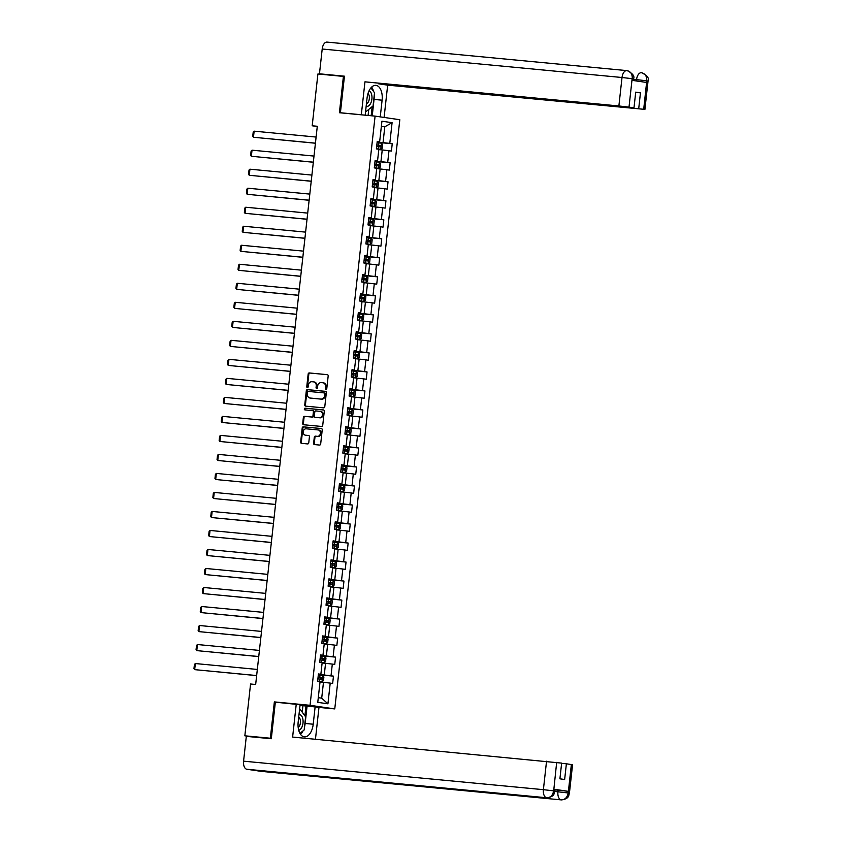 <?xml version="1.0" encoding="UTF-8"?>
<svg xmlns="http://www.w3.org/2000/svg" width="842" height="842" viewBox="0 0 842 842"><rect width="100%" height="100%" fill="white"/><g stroke="black" fill="none" stroke-linecap="round" stroke-linejoin="round"><path stroke-width="1.26" d="M325.98 389.425A0.842 0.705 -81.7 0 0 326.78 388.657L328.18 375.942A1.2 1 -81.7 0 0 327.317 374.658L309.298 372.943A1.2 1 -81.7 0 0 308.161 374.048L306.762 386.752A0.842 0.705 -81.7 0 0 308.161 386.888L308.34 385.247A3.852 3.221 -81.7 0 1 311.972 381.721L313.466 381.858A3.852 3.221 -81.7 0 1 313.603 381.879A3.852 3.221 -81.7 0 1 316.245 385.994L316.066 387.636A0.842 0.705 -81.7 0 0 317.466 387.773L317.655 386.131A3.852 3.221 -81.7 0 1 321.276 382.605L322.781 382.742A3.852 3.221 -81.7 0 1 322.907 382.763A3.852 3.221 -81.7 0 1 325.559 386.878L325.38 388.52A0.842 0.705 -81.7 0 0 325.98 389.425M313.613 443.292A1.2 1 -81.7 0 0 314.487 444.576L319.539 445.06A1.2 1 -81.7 0 0 320.676 443.955L322.233 429.841A1.2 1 -81.7 0 0 321.36 428.546L303.341 426.841A1.2 1 -81.7 0 0 302.215 427.936L300.657 442.061A1.2 1 -81.7 0 0 301.52 443.345L307.625 443.923A1.2 1 -81.7 0 0 308.761 442.829L309.424 436.788A1.2 1 -81.7 0 0 308.561 435.493L305.53 435.209A3.221 2.684 -81.7 0 1 305.414 435.188A3.221 2.684 -81.7 0 1 303.215 431.683A3.221 2.684 -81.7 0 1 306.235 428.81L318.097 429.936A3.221 2.684 -81.7 0 1 318.213 429.946A3.221 2.684 -81.7 0 1 320.413 433.451A3.221 2.684 -81.7 0 1 317.392 436.335L315.413 436.145A1.2 1 -81.7 0 0 314.287 437.251L313.613 443.292L314.287 443.387A1.2 1 -81.7 0 0 314.919 444.618M277.776 702.407L274.355 701.902L270.345 738.223L244.843 735.803L253.105 737.013M274.355 701.902L310.045 705.301L375.09 116.122L399.813 119.732L334.769 708.911L310.045 705.301M344.41 76.548L343.41 76.411L339.4 112.723L375.09 116.122M343.41 76.411L317.908 73.98L312.193 125.784L317.266 126.521M244.843 735.803L250.569 683.999L255.663 684.493L317.297 126.268L312.193 125.784M323.644 407.854A1.2 1 -81.7 0 0 324.78 406.749L326.338 392.635A1.2 1 -81.7 0 0 325.465 391.341L307.456 389.635A1.2 1 -81.7 0 0 306.32 390.73L304.762 404.855A1.2 1 -81.7 0 0 305.625 406.139L323.644 407.854M324.286 411.243L322.728 425.357A1.2 1 -81.7 0 1 321.591 426.452L303.573 424.747A1.2 1 -81.7 0 1 302.71 423.452L303.373 417.411A1.2 1 -81.7 0 1 304.509 416.306L311.814 417A1.2 1 -81.7 0 0 312.95 415.906L313.392 411.896A1.2 1 -81.7 0 0 312.519 410.601L304.909 409.886A0.842 0.705 -81.7 0 0 304.909 409.886A0.842 0.705 -81.7 0 1 305.099 408.202L323.412 409.949A1.2 1 -81.7 0 0 323.412 409.949A1.2 1 -81.7 0 1 324.286 411.243M333.464 676.147L331.022 675.789L332.316 664.085L334.748 664.443L335.558 657.128L333.116 656.771L334.411 645.077L336.853 645.435L337.653 638.12L335.221 637.762L336.505 626.059L338.947 626.416L339.758 619.102L337.316 618.744L338.61 607.05L341.052 607.408L341.852 600.093L339.421 599.736L340.705 588.032L343.147 588.39L343.957 581.075L341.515 580.717L342.81 569.024L345.241 569.381L346.051 562.067L343.61 561.709L344.904 550.005L347.346 550.363L348.156 543.048L345.715 542.69L347.009 530.997L349.441 531.344L350.251 524.04L347.809 523.682L349.104 511.978L351.546 512.336L352.356 505.021L349.914 504.663L351.209 492.97L353.64 493.317L354.45 486.013L352.009 485.655L353.303 473.951L355.745 474.309L356.545 466.994L354.114 466.636L355.398 454.943L357.839 455.29L358.65 447.986L356.208 447.628L357.503 435.924L359.944 436.282L360.744 428.967L358.313 428.61L359.597 416.916L362.039 417.264L362.849 409.959L360.408 409.601L361.702 397.898L364.133 398.255L364.944 390.941L362.502 390.583L363.797 378.889L366.238 379.237L367.049 371.932L364.607 371.575L365.902 359.871L368.333 360.229L369.143 352.914L366.702 352.556L367.996 340.852L370.438 341.21L371.238 333.895L368.807 333.548L370.101 321.844L372.532 322.202L373.343 314.887L370.901 314.529L372.196 302.825L374.637 303.183L375.437 295.868L373.006 295.521L374.29 283.817L376.732 284.175L377.542 276.86L375.1 276.502L376.395 264.798L378.837 265.156L379.637 257.841L377.205 257.494L378.49 245.79L380.931 246.148L381.742 238.833L379.3 238.475L380.595 226.772L383.026 227.13L383.836 219.815L381.394 219.467L382.689 207.763L385.131 208.121L385.941 200.806L383.499 200.449L384.794 188.745L387.225 189.103L388.036 181.788L385.594 181.43L386.888 169.737L389.33 170.095L390.13 162.78L387.699 162.422L388.983 150.718L391.425 151.076L392.235 143.761L389.793 143.403L392.088 122.69L381.931 121.206L379.637 141.93L377.205 141.572L376.395 148.887L378.837 149.234L377.542 160.938L375.1 160.58L374.29 167.895L376.732 168.253L375.437 179.956L373.006 179.599L372.196 186.913L374.637 187.261L373.343 198.965L370.901 198.607L370.101 205.922L372.532 206.279L371.248 217.983L368.807 217.625L367.996 224.94L370.438 225.298L369.143 236.991L366.702 236.634L365.902 243.948L368.333 244.306L367.049 256.01L364.607 255.652L363.797 262.967L366.238 263.325L364.944 275.018L362.513 274.66L361.702 281.975L364.144 282.333L362.849 294.037L360.408 293.679L359.597 300.994L362.039 301.352L360.744 313.045L358.313 312.687L357.503 320.002L359.944 320.36L358.65 332.064L356.208 331.706L355.408 339.021L357.839 339.379L356.545 351.072L354.114 350.725L353.303 358.029L355.745 358.387L354.45 370.091L352.009 369.733L351.209 377.048L353.64 377.405L352.356 389.099L349.914 388.751L349.104 396.056L351.546 396.414L350.251 408.117L347.809 407.76L347.009 415.074L349.441 415.432L348.156 427.126L345.715 426.778L344.904 434.083L347.346 434.44L346.051 446.144L343.62 445.786L342.81 453.101L345.252 453.459L343.957 465.152L341.515 464.805L340.705 472.109L343.147 472.467L341.852 484.171L339.421 483.813L338.61 491.128L341.052 491.486L339.758 503.179L337.316 502.832L336.516 510.136L338.947 510.494L337.653 522.198L335.221 521.84L334.411 529.155L336.853 529.513L335.558 541.217L333.116 540.859L332.316 548.174L334.748 548.521L333.464 560.225L331.022 559.867L330.211 567.182L332.653 567.54L331.359 579.243L328.917 578.886L328.117 586.2L330.548 586.548L329.264 598.252L326.822 597.894L326.012 605.209L328.454 605.566L327.159 617.27L324.728 616.912L323.917 624.227L326.359 624.575L325.065 636.278L322.623 635.921L321.812 643.235L324.254 643.593L322.96 655.297L320.528 654.939L319.718 662.254L322.16 662.601L320.865 674.305L318.423 673.947L317.623 681.262L320.055 681.62L317.771 702.344L327.927 703.817L330.211 683.104L332.653 683.462L333.464 676.147L318.339 674.705M322.118 662.98L325.559 663.307L324.265 675.01L318.371 674.453M318.402 674.21L320.865 674.305M324.265 675.01L331.022 675.789M325.559 663.307L332.316 664.085M324.212 643.972L327.664 644.298L326.37 656.002L320.465 655.434M320.497 655.192L322.96 655.297M326.37 656.002L333.116 656.771M327.664 644.298L334.411 645.077M326.317 624.953L329.759 625.28L328.464 636.984L322.57 636.426M322.591 636.184L325.065 636.278M328.464 636.984L335.221 637.762M329.759 625.28L336.505 626.059M328.412 605.945L331.853 606.272L330.569 617.975L324.665 617.407M324.696 617.165L327.159 617.27M330.569 617.975L337.316 618.744M331.853 606.272L338.61 607.05M330.517 586.927L333.958 587.253L332.664 598.957L326.77 598.399M326.791 598.157L329.264 598.252M332.664 598.957L339.421 599.736M333.958 587.253L340.705 588.032M332.611 567.918L336.053 568.245L334.769 579.949L328.864 579.38M328.896 579.138L331.359 579.243M334.769 579.949L341.515 580.717M336.053 568.245L342.81 569.024M334.706 548.9L338.158 549.226L336.863 560.93L330.969 560.372M330.99 560.13L333.464 560.225M336.863 560.93L343.61 561.709M338.158 549.226L344.904 550.005M336.811 529.892L340.252 530.218L338.958 541.911L333.064 541.353M333.095 541.111L335.558 541.217M338.958 541.911L345.715 542.69M340.252 530.218L347.009 530.997M338.905 510.873L342.357 511.199L341.063 522.903L335.169 522.345M335.19 522.103L337.653 522.198M341.063 522.903L347.809 523.682M342.357 511.199L349.104 511.978M341.01 491.865L344.452 492.191L343.157 503.884L337.263 503.327M337.295 503.084L339.758 503.179M343.157 503.884L349.914 504.663M344.452 492.191L351.209 492.97M343.104 472.846L346.557 473.172L345.262 484.876L339.358 484.318M339.389 484.076L341.852 484.171M345.262 484.876L352.009 485.655M346.557 473.172L353.303 473.951M345.209 453.838L348.651 454.164L347.357 465.858L341.463 465.3M341.484 465.058L343.957 465.152M347.357 465.858L354.114 466.636M348.651 454.164L355.398 454.943M347.304 434.819L350.746 435.146L349.462 446.849L343.557 446.292M343.589 446.05L346.051 446.144M349.462 446.849L356.208 447.628M350.746 435.146L357.503 435.924M349.398 415.811L352.851 416.137L351.556 427.831L345.662 427.273M345.683 427.031L348.156 427.126M351.556 427.831L358.313 428.61M352.851 416.137L359.597 416.916M351.503 396.793L354.945 397.119L353.661 408.823L347.757 408.265M347.788 408.023L350.251 408.117M353.661 408.823L360.408 409.601M354.945 397.119L361.702 397.898M353.598 377.774L357.05 378.111L355.756 389.804L349.862 389.246M349.883 389.004L352.356 389.099M355.756 389.804L362.502 390.583M357.05 378.111L363.797 378.889M355.703 358.766L359.145 359.092L357.85 370.796L351.956 370.238M351.988 369.996L354.45 370.091M357.85 370.796L364.607 371.575M359.145 359.092L365.902 359.871M357.797 339.747L361.25 340.084L359.955 351.777L354.061 351.219M354.082 350.977L356.545 351.072M359.955 351.777L366.702 352.556M361.25 340.084L367.996 340.852M359.902 320.739L363.344 321.065L362.049 332.769L356.155 332.201M356.187 331.958L358.65 332.064M362.049 332.769L368.807 333.548M363.344 321.065L370.101 321.844M361.997 301.72L365.439 302.057L364.154 313.75L358.25 313.192M358.282 312.95L360.744 313.045M364.154 313.75L370.901 314.529M365.439 302.057L372.196 302.825M364.102 282.712L367.544 283.038L366.249 294.742L360.355 294.174M360.376 293.932L362.849 294.037M366.249 294.742L373.006 295.521M367.544 283.038L374.29 283.817M366.196 263.693L369.638 264.02L368.354 275.723L362.449 275.166M362.481 274.924L364.944 275.018M368.354 275.723L375.1 276.502M369.638 264.02L376.395 264.798M368.291 244.685L371.743 245.011L370.448 256.715L364.554 256.147M364.575 255.905L367.049 256.01M370.448 256.715L377.205 257.494M371.743 245.011L378.49 245.79M370.396 225.667L373.837 225.993L372.553 237.697L366.649 237.139M366.68 236.897L369.143 236.991M372.553 237.697L379.3 238.475M373.837 225.993L380.595 226.772M372.49 206.658L375.942 206.985L374.648 218.688L368.754 218.12M368.775 217.878L371.248 217.983M374.648 218.688L381.394 219.467M375.942 206.985L382.689 207.763M374.595 187.64L378.037 187.966L376.742 199.67L370.848 199.112M370.88 198.87L373.343 198.965M376.742 199.67L383.499 200.449M378.037 187.966L384.794 188.745M376.69 168.632L380.142 168.958L378.847 180.662L372.953 180.093M372.974 179.851L375.437 179.956M378.847 180.662L385.594 181.43M380.142 168.958L386.888 169.737M378.795 149.613L382.236 149.939L380.942 161.643L375.048 161.085M375.069 160.843L377.542 160.938M380.942 161.643L387.699 162.422M382.236 149.939L388.983 150.718M381.352 126.458L384.794 126.784L383.047 142.635L377.142 142.066M377.174 141.824L379.637 141.93M383.047 142.635L389.793 143.403M381.363 126.289L384.794 126.784L392.088 122.69M270.345 738.223L271.345 738.371M317.539 707.269L334.769 708.911M318.287 697.671L321.707 698.165L323.465 682.325L320.013 681.999M321.707 698.165L327.927 703.817M323.465 682.325L330.211 683.104M377.121 142.33L392.235 143.761M375.016 161.338L390.13 162.78M372.922 180.356L388.036 181.788M370.817 199.365L385.941 200.806M368.722 218.383L383.836 219.815M366.617 237.391L381.742 238.833M364.523 256.41L379.637 257.841M362.428 275.418L377.542 276.86M360.323 294.437L375.437 295.868M358.229 313.445L373.343 314.887M356.124 332.464L371.238 333.895M354.029 351.472L369.143 352.914M351.924 370.491L367.049 371.932M349.83 389.509L364.944 390.941M347.735 408.517L362.849 409.959M345.63 427.536L360.744 428.967M343.536 446.544L358.65 447.986M341.431 465.563L356.545 466.994M339.337 484.571L354.45 486.013M337.232 503.59L352.356 505.021M335.137 522.598L350.251 524.04M333.032 541.616L348.156 543.048M330.938 560.625L346.051 562.067M328.843 579.643L343.957 581.075M326.738 598.651L341.852 600.093M324.644 617.67L339.758 619.102M322.539 636.678L337.653 638.12M320.444 655.697L335.558 657.128M326.307 389.372A0.842 0.705 -81.7 0 1 326.043 388.625L326.222 386.973A3.852 3.221 -81.7 0 0 323.581 382.857A3.852 3.221 -81.7 0 0 323.444 382.847L323.044 382.784M313.74 381.9L314.14 381.963A3.852 3.221 -81.7 0 1 314.266 381.973A3.852 3.221 -81.7 0 1 316.918 386.089L316.739 387.741A0.842 0.705 -81.7 0 0 316.992 388.488M327.549 374.711L309.961 373.038A1.2 1 -81.7 0 0 308.825 374.143L307.425 386.857A0.842 0.705 -81.7 0 0 307.688 387.604M325.707 391.404L308.119 389.73A1.2 1 -81.7 0 0 306.983 390.825L305.425 404.949A1.2 1 -81.7 0 0 306.067 406.181M324.791 393.814A0.842 0.705 -81.7 0 0 324.181 392.919L308.372 391.414A0.842 0.705 -81.7 0 0 307.572 392.183L307.383 393.919A3.852 3.221 -81.7 0 0 310.035 398.034A3.852 3.221 -81.7 0 0 310.161 398.045L320.97 399.076A3.852 3.221 -81.7 0 0 324.602 395.551L324.791 393.814L325.465 393.919A0.842 0.705 -81.7 0 0 324.854 393.014L324.886 393.014M310.561 398.108A3.852 3.221 -81.7 0 0 310.698 398.129A3.852 3.221 -81.7 0 0 310.835 398.15L310.161 398.045M325.465 393.919L325.265 395.645A3.852 3.221 -81.7 0 1 321.644 399.171L310.835 398.15M312.603 410.612L313.192 410.707A1.2 1 -81.7 0 1 314.055 411.991L313.613 416.001A1.2 1 -81.7 0 1 312.477 417.106L305.172 416.411A1.2 1 -81.7 0 0 304.046 417.506L303.373 423.547A1.2 1 -81.7 0 0 304.015 424.789M323.644 410.001L305.762 408.307A0.842 0.705 -81.7 0 0 305.383 409.928M319.392 417.727A3.221 2.684 -81.7 0 0 322.423 414.843A3.221 2.684 -81.7 0 0 320.213 411.338A3.221 2.684 -81.7 0 0 320.107 411.328L315.918 410.928A1.2 1 -81.7 0 0 314.792 412.033L314.35 416.032A1.2 1 -81.7 0 0 315.213 417.327L320.065 417.821A3.221 2.684 -81.7 0 0 323.086 414.948A3.221 2.684 -81.7 0 0 320.886 411.433A3.221 2.684 -81.7 0 0 320.77 411.422L320.328 411.359M315.803 417.411A1.2 1 -81.7 0 0 315.887 417.422L315.213 417.327M320.065 417.821L315.887 417.422M318.318 429.967L318.771 430.03A3.221 2.684 -81.7 0 1 318.876 430.041A3.221 2.684 -81.7 0 1 321.086 433.556A3.221 2.684 -81.7 0 1 318.065 436.43L316.087 436.24A1.2 1 -81.7 0 0 314.95 437.345L314.287 443.387M305.972 435.272A3.221 2.684 -81.7 0 0 306.088 435.293A3.221 2.684 -81.7 0 0 306.204 435.303L305.53 435.209M308.793 435.546L306.204 435.303M321.591 428.61L304.015 426.936A1.2 1 -81.7 0 0 302.878 428.041L301.32 442.155A1.2 1 -81.7 0 0 301.962 443.387M380.784 149.297L378.121 148.971L380.784 149.297L382.257 148.266L382.657 144.614L381.458 143.203L377.079 142.687M315.424 143.151L253.463 137.257L254.137 131.163L316.097 137.057M376.406 148.813L378.121 149.002L376.406 148.781M254.137 131.163L253.21 132.026L252.737 136.299L253.463 137.257L315.424 143.235M376.658 146.466L380.426 146.897L380.573 145.434L376.827 145.003M376.816 145.035L379.111 145.287L378.942 146.75M366.165 106.208A7.967 4.389 95.4 0 0 370.869 102.934A7.967 4.389 95.4 0 0 369.112 90.704M366.438 103.682A5.462 3 95.4 0 0 368.617 101.398A5.462 3 95.4 0 0 368.017 93.441M370.922 87.873L374.522 92.757L373.069 105.913L366.102 111.576L365.638 110.955M365.575 111.533L366.102 111.576M298.731 730.33A7.967 4.389 95.4 0 0 301.983 726.972A7.967 4.389 95.4 0 0 302.762 718.626A7.967 4.389 95.4 0 0 299.005 714.521M298.173 727.435A5.462 3 95.4 0 0 299.72 725.436A5.462 3 95.4 0 0 298.71 717.163M299.531 709.774L300.11 709.301L305.625 716.795L304.173 729.951L299.941 733.393M299.584 709.248L300.11 709.301M374.185 95.841A13.798 7.589 95.4 0 1 374.048 99.419L382.1 100.187A13.798 7.589 95.4 0 0 375.89 85.358A13.798 7.589 95.4 0 0 367.07 97.988L365.175 115.175M382.1 100.187L380.258 116.88M384.099 117.438L387.667 85.147L378.679 83.832L643.698 109.281L646.793 80.632L646.498 82.442L632.132 80.348L632.142 78.674L629.006 107.134L618.881 105.966L622.017 77.506L322.202 49.015L319.465 73.812L344.452 76.19L340.41 112.754L361.323 114.744L364.954 81.832L618.881 105.966M635.689 92.378L640.457 92.831L635.721 92.136L633.984 107.86L364.954 81.832M362.734 114.944L361.323 114.744M341.831 112.954L340.41 112.754M387.667 85.147L643.698 109.281M322.202 49.015A7.546 4.147 -84.6 0 1 327.022 42.1A7.546 4.147 -84.6 0 1 327.138 42.111L626.722 70.591M325.717 74.728L319.465 73.812M633.984 107.86L629.006 107.134M640.457 92.831L638.72 108.555M373.585 91.483A13.798 7.589 95.4 0 0 371.659 87.084M374.048 99.419L372.238 115.849M371.154 115.743L372.164 106.65M368.101 115.459L368.764 109.407M636.405 80.969L636.552 79.632L646.677 80.8M633.468 79.337L636.552 79.632A7.546 4.147 -84.6 0 1 641.372 72.717A7.546 4.147 -84.6 0 1 641.457 72.728L641.709 72.759C647.33 75.601 649.435 78.369 648.045 81.043L646.845 80.821M641.457 72.728C645.109 73.517 646.888 76.148 646.793 80.621M632.142 78.674L622.017 77.506A7.546 4.147 -84.6 0 1 626.837 70.602A7.546 4.147 -84.6 0 1 626.953 70.612L627.279 70.654C632.805 73.528 634.879 76.285 633.51 78.927L632.31 78.695M626.953 70.612C630.605 71.391 632.374 74.022 632.268 78.506M308.214 775.093A7.546 4.147 -84.6 0 1 308.13 775.093A7.546 4.147 -84.6 0 1 308.046 775.082L246.864 769.262A7.546 4.147 -84.6 0 1 243.58 761.168L246.317 736.361L271.303 738.739L275.345 702.175L300.089 704.722L298.173 722.026A13.798 7.589 95.4 0 0 304.383 736.866A13.798 7.589 95.4 0 0 313.213 724.225L315.118 706.912L318.96 707.48L315.455 739.244M296.247 704.165L292.616 737.066L561.646 763.105L559.909 778.818L564.645 779.513L566.382 763.789L572.56 764.746L569.413 793.206L568.224 792.975L571.36 764.515M302.225 712.164L302.931 705.701L315.118 706.912M302.931 705.701L300.026 705.28M261.588 771.398A7.546 4.147 -84.6 0 1 261.473 771.388A7.546 4.147 -84.6 0 1 261.357 771.377L322.549 777.198A7.546 4.147 -84.6 0 1 320.981 776.313M246.864 769.262L261.357 771.377M308.13 775.093L546.753 797.774A7.546 4.147 -84.6 0 1 546.679 797.763L308.046 775.082L322.549 777.198L561.172 799.879C564.95 799.805 567.255 797.563 568.097 793.143L568.224 792.975M555.025 789.849L568.234 791.312L553.868 789.217L555.067 789.438L554.889 791.08L553.689 790.859L553.868 789.217M566.382 763.789L561.614 763.336M300.562 734.361A13.798 7.589 95.4 0 0 303.067 730.856M304.509 726.962A13.798 7.589 95.4 0 0 305.151 723.457L313.213 724.225M307.067 706.154L305.151 723.457M304.909 715.816L305.993 705.996M243.58 761.168L543.395 789.67A7.546 4.147 -84.6 0 0 546.679 797.763C550.457 797.679 552.752 795.437 553.573 791.038M374.301 167.832L378.721 168.284L380.152 167.284L380.563 163.632L379.363 162.211L374.974 161.696M313.329 162.169L251.358 156.275L252.032 150.181L314.003 156.075M378.69 168.305L374.311 167.79M252.032 150.181L251.105 151.044L250.632 155.307L251.358 156.275L313.319 162.253M374.564 165.474L378.332 165.906L378.479 164.443L374.722 164.011L377.005 164.306L376.848 165.769M376.584 187.324L372.206 186.808L376.584 187.324L378.058 186.303L378.458 182.64L377.29 181.262L372.88 180.714M311.235 181.177L249.264 175.283L249.937 169.189L311.908 175.083M249.937 169.189L249.011 170.052L248.537 174.326L249.264 175.283L311.224 181.262M372.617 183.061L374.332 183.251L372.627 183.03M372.459 184.493L376.237 184.924L376.374 183.461L374.332 183.219L374.911 183.314L374.753 184.777M377.29 181.262L376.627 187.292M374.49 206.332L371.817 206.006L374.49 206.332L375.964 205.311L376.363 201.659L375.164 200.238L370.785 199.722M309.13 200.196L247.159 194.302L247.832 188.208L309.803 194.102M370.101 205.858L371.817 206.048L370.112 205.816M247.832 188.208L246.906 189.071L246.443 193.334L247.159 194.302L309.119 200.28M370.364 203.501L374.132 203.932L374.28 202.469L370.522 202.038M370.522 202.08L372.806 202.333L372.648 203.796M368.007 224.867L372.385 225.351L373.859 224.33L374.258 220.667L373.09 219.288L368.68 218.741M307.035 219.204L245.064 213.321L245.738 207.227L307.709 213.11M372.385 225.351L368.007 224.835M245.738 207.227L244.811 208.079L244.338 212.352L245.064 213.321L307.025 219.288M368.27 222.52L372.017 222.951L372.175 221.488L368.428 221.057L370.712 221.351L370.554 222.804M370.291 244.359L365.912 243.843L370.291 244.359L371.764 243.338L372.164 239.686L370.964 238.265L366.586 237.749M304.93 238.223L242.959 232.329L243.633 226.235L305.604 232.129M243.633 226.235L242.707 227.098L242.243 231.361L242.959 232.329L304.92 238.307M366.165 241.528L369.922 241.959L370.08 240.496L366.323 240.065M366.323 240.107L368.617 240.359L368.449 241.822M368.186 263.378L365.523 263.051L368.186 263.378L369.659 262.357L370.07 258.694L368.859 257.284L364.481 256.768M302.836 257.231L240.865 251.348L241.538 245.254L303.509 251.137M363.807 262.893L365.523 263.083L363.807 262.862M241.538 245.254L240.612 246.106L240.138 250.379L240.865 251.348L302.825 257.315M364.228 259.115L365.944 259.304L364.228 259.083M364.07 260.546L367.838 260.978M367.817 260.978L367.986 259.515L365.944 259.273L366.354 260.841M361.713 281.912L366.091 282.386L367.565 281.365L367.965 277.713L366.765 276.292L362.386 275.776M300.731 276.25L238.77 270.356L239.433 264.262L301.404 270.156M366.796 276.334L366.133 282.365L361.713 281.87M239.433 264.262L238.518 265.125L238.044 269.387L238.77 270.356L300.72 276.334M361.965 279.555L365.733 279.986L365.881 278.523L362.134 278.092M362.123 278.134L364.418 278.386L364.249 279.849M364.691 295.342L364.028 301.373L359.608 300.889L362.67 301.278L365.46 300.383L365.87 296.721L364.66 295.31L360.281 294.795M298.636 295.258L236.665 289.374L237.339 283.28L299.31 289.164M237.339 283.28L236.413 284.133L235.939 288.406L236.665 289.374L298.626 295.342M359.871 298.573L363.639 299.005L363.786 297.542L360.029 297.11L362.313 297.405L362.155 298.868M357.513 319.939L361.892 320.413L363.365 319.392L363.765 315.739L362.565 314.319L358.187 313.803M296.531 314.276L234.571 308.382L235.244 302.289L297.205 308.183M361.892 320.413L357.513 319.897M235.244 302.289L234.318 303.152L233.844 307.414L234.571 308.382L296.531 314.361M357.924 316.16L359.639 316.35L357.934 316.118M357.766 317.581L361.534 318.023L361.681 316.55L359.639 316.308L360.218 316.413L360.05 317.876M359.797 339.431L357.124 339.105L359.797 339.431L361.26 338.41L361.671 334.748L360.471 333.337L356.092 332.822M294.437 333.285L232.466 327.401L233.139 321.307L295.11 327.191M355.408 338.947L357.124 339.137L355.419 338.916M233.139 321.307L232.213 322.16L231.739 326.433L232.466 327.401L294.426 333.369M355.671 336.6L359.439 337.032L359.587 335.569L355.829 335.137M355.829 335.169L358.113 335.432L357.955 336.895M353.314 357.966L357.692 358.439L359.166 357.418L359.566 353.766L358.366 352.345L353.987 351.83M292.342 352.303L230.371 346.409L231.045 340.315L293.016 346.209M357.692 358.439L353.314 357.924M231.045 340.315L230.119 341.178L229.645 345.441L230.371 346.409L292.332 352.388M353.566 355.608L357.345 356.05L357.482 354.577L353.735 354.145L356.019 354.44L355.861 355.903M355.598 377.458L351.219 376.942L355.598 377.458L357.071 376.437L357.471 372.774L356.271 371.364L351.893 370.848M290.237 371.311L228.266 365.428L228.94 359.334L290.911 365.217M228.94 359.334L228.014 360.197L227.55 364.46L228.266 365.428L290.227 371.396M351.63 373.195L353.345 373.385L351.63 373.164M351.472 374.627L355.24 375.058L355.387 373.595L353.345 373.353L353.756 374.922M353.493 396.477L350.83 396.14L353.493 396.477L354.966 395.445L355.366 391.793L354.166 390.383L349.788 389.857M288.143 390.33L226.172 384.436L226.845 378.342L288.817 384.236M349.114 395.993L350.83 396.182L349.114 395.95M226.845 378.342L225.919 379.205L225.445 383.468L226.172 384.436L288.132 390.414M349.377 393.635L353.124 394.067L353.282 392.604L349.535 392.172M349.535 392.214L351.819 392.467L351.661 393.93M347.009 415.001L351.398 415.485L352.872 414.464L353.272 410.801L352.103 409.423L347.693 408.875M286.038 409.338L224.067 403.455L224.74 397.361L286.712 403.244M351.398 415.485L347.02 414.969M224.74 397.361L223.814 398.224L223.351 402.487L224.067 403.455L286.027 409.423M347.272 412.654L351.03 413.085L351.188 411.622L347.43 411.191L349.725 411.485L349.556 412.948M349.293 434.504L344.915 433.988L349.293 434.504L350.767 433.472L351.177 429.82L349.967 428.41L345.588 427.894M283.943 428.357L221.972 422.463L222.646 416.369L284.617 422.263M222.646 416.369L221.72 417.232L221.246 421.495L221.972 422.463L283.933 428.441M345.178 431.662L348.925 432.093L349.093 430.63L345.336 430.209M345.336 430.241L347.62 430.494L347.462 431.957M347.199 453.512L344.536 453.185L347.199 453.512L348.672 452.491L349.072 448.828L347.872 447.418L343.494 446.902M281.838 447.365L219.878 441.482L220.541 435.388L282.512 441.271M342.82 453.038L344.536 453.228L342.82 452.996M220.541 435.388L219.625 436.251L219.152 440.513L219.878 441.482L281.838 447.449M343.073 450.68L346.841 451.112L346.988 449.649L343.241 449.218M343.231 449.26L345.525 449.512L345.357 450.975M340.715 472.046L345.104 472.53L346.567 471.499L346.978 467.847L345.778 466.436L341.389 465.921M279.744 466.384L217.773 460.49L218.446 454.396L280.418 460.29M345.799 466.468L345.136 472.499L340.726 472.015M218.446 454.396L217.52 455.259L217.047 459.522L217.773 460.49L279.733 466.468M340.978 469.699L344.725 470.12L344.894 468.668L341.136 468.236L343.42 468.52L343.262 469.983M342.999 491.539L338.621 491.023L343.041 491.517L344.473 490.518L344.873 486.855L343.704 485.476L339.294 484.929M277.649 485.392L215.678 479.508L216.352 473.415L278.313 479.298M216.352 473.415L215.426 474.278L214.952 478.54L215.678 479.508L277.639 485.476M338.873 488.707L342.641 489.139L342.789 487.676L339.042 487.244M339.031 487.286L341.326 487.539L341.157 489.002M343.704 485.476L343.041 491.517M340.905 510.557L338.231 510.231L340.905 510.557L342.368 509.526L342.778 505.874L341.578 504.463L337.2 503.948M275.545 504.411L213.573 498.517L214.247 492.423L276.218 498.317M336.516 510.073L338.231 510.263L336.526 510.042M214.247 492.423L213.321 493.286L212.847 497.548L213.573 498.517L275.534 504.495M336.937 506.295L338.652 506.484L336.937 506.263M336.779 507.726L340.547 508.158L340.694 506.695L338.652 506.452L339.063 508.01M334.421 529.092L338.8 529.565L340.273 528.544L340.673 524.882L339.473 523.471L335.095 522.956M273.45 523.429L211.479 517.535L212.152 511.441L274.124 517.335M338.8 529.565L334.421 529.05M212.152 511.441L211.226 512.304L210.753 516.567L211.479 517.535L273.44 523.514M334.674 526.734L338.452 527.166L338.589 525.703L334.842 525.271M334.832 525.313L337.126 525.566L336.968 527.029M336.705 548.584L332.327 548.068L336.705 548.584L338.179 547.553L338.579 543.9L337.379 542.49L333 541.974M271.345 542.437L209.374 536.543L210.047 530.449L272.019 536.343M210.047 530.449L209.121 531.313L208.658 535.575L209.374 536.543L271.334 542.522M332.579 545.753L336.347 546.184L336.495 544.721L332.737 544.29L335.021 544.574L334.863 546.037M330.222 567.119L334.642 567.571L336.074 566.571L336.484 562.919L335.274 561.498L330.895 560.982M269.251 561.456L207.279 555.562L207.953 549.468L269.924 555.362M334.6 567.592L330.222 567.076M207.953 549.468L207.027 550.331L206.553 554.594L207.279 555.562L269.24 561.54M330.643 563.34L332.358 563.53L330.643 563.298M330.485 564.761L334.253 565.192M334.232 565.192L334.39 563.73L332.358 563.487L332.769 565.056M332.506 586.611L329.843 586.285L332.506 586.611L333.979 585.579L334.379 581.927L333.179 580.517L328.801 580.001M267.146 580.464L205.174 574.57L205.848 568.476L267.819 574.37M328.117 586.127L329.832 586.316L328.127 586.095M205.848 568.476L204.922 569.339L204.459 573.612L205.174 574.57L267.135 580.548M328.38 583.78L332.137 584.211L332.295 582.748L328.538 582.317M328.538 582.348L330.832 582.601L330.664 584.064M326.022 605.145L330.443 605.598L331.874 604.598L332.285 600.946L331.074 599.525L326.696 599.009M265.051 599.483L203.08 593.589L203.753 587.495L265.725 593.389M330.401 605.619L326.022 605.103M203.753 587.495L202.827 588.358L202.354 592.621L203.08 593.589L265.041 599.567M326.286 602.788L330.032 603.219L330.201 601.756L326.443 601.325L328.727 601.62L328.569 603.082M328.306 624.638L323.928 624.122L328.306 624.638L329.78 623.606L330.18 619.954L328.98 618.544L324.602 618.028M262.946 618.491L200.985 612.597L201.648 606.503L263.62 612.397M201.648 606.503L200.733 607.366L200.259 611.639L200.985 612.597L262.946 618.575M324.338 620.375L326.054 620.565L324.349 620.343M324.181 621.806L327.948 622.238L328.096 620.775L326.054 620.533L326.633 620.628L326.464 622.091M326.212 643.646L323.538 643.32L326.212 643.646L327.675 642.625L328.085 638.973L326.885 637.552L322.497 637.036M260.852 637.51L198.88 631.616L199.554 625.522L261.525 631.416M321.823 643.172L323.538 643.362L321.833 643.13M199.554 625.522L198.628 626.385L198.154 630.647L198.88 631.616L260.841 637.594M322.086 640.815L325.854 641.246L326.001 639.783L322.244 639.352M322.244 639.394L324.528 639.646L324.37 641.109M319.728 662.18L324.107 662.665L325.58 661.644L325.98 657.981L324.812 656.602L320.402 656.055M258.757 656.518L196.786 650.624L197.46 644.53L259.42 650.424M324.107 662.665L319.728 662.149M197.46 644.53L196.533 645.393L196.06 649.666L196.786 650.624L258.747 656.602M319.981 659.833L323.749 660.265L323.896 658.802L320.149 658.37M320.139 658.402L322.433 658.654L322.265 660.117M322.012 681.673L317.634 681.157L322.012 681.673L323.486 680.652L323.886 677L322.718 675.621L318.308 675.063M256.652 675.537L194.681 669.643L195.355 663.549L257.326 669.443M195.355 663.549L194.428 664.412L193.955 668.674L194.681 669.643L256.642 675.621M317.887 678.841L321.655 679.273L321.802 677.81L318.044 677.378M318.044 677.421L320.328 677.673L320.171 679.136M322.718 675.621L322.044 681.652M326.222 386.973L325.559 386.878M316.739 387.741L316.066 387.636M316.918 386.089L316.245 385.994M307.425 386.857L306.762 386.752M308.825 374.143L308.161 374.048M309.961 373.038L309.298 372.943M326.043 388.625L325.38 388.52M305.425 404.949L304.762 404.855M306.983 390.825L306.32 390.73M308.119 389.73L307.456 389.635M321.644 399.171L320.97 399.076M325.265 395.645L324.602 395.551M303.373 423.547L302.71 423.452M304.046 417.506L303.373 417.411M305.172 416.411L304.509 416.306M312.477 417.106L311.814 417M313.613 416.001L312.95 415.906M314.055 411.991L313.392 411.896M305.762 408.307L305.099 408.202M314.95 437.345L314.287 437.251M316.087 436.24L315.413 436.145M318.065 436.43L317.392 436.335M301.32 442.155L300.657 442.061M302.878 428.041L302.215 427.936M304.015 426.936L303.341 426.841M380.826 149.266L381.489 143.235M378.532 145.192L378.795 142.877M378.121 148.971L378.374 146.655M379.111 145.287L380.573 145.434M568.234 791.312L568.108 793.132M556.667 762.378L553.689 790.859M553.52 790.838L543.395 789.67L546.542 761.21M554.825 791.491L557.93 791.785L558.109 790.143M561.593 799.9A7.546 4.147 -84.6 0 1 561.288 799.889A7.546 4.147 -84.6 0 1 561.172 799.879A7.546 4.147 -84.6 0 1 557.93 791.785L568.055 792.953M378.721 168.284L379.384 162.253M376.437 164.201L376.69 161.885M376.016 167.979L376.279 165.663M377.005 164.306L378.479 164.443M374.332 183.219L374.595 180.904M373.922 186.998L374.174 184.682M374.911 183.314L376.374 183.461M374.522 206.311L375.195 200.28M372.238 202.227L372.49 199.912M371.817 206.006L372.08 203.69M372.806 202.333L374.28 202.469M372.427 225.319L373.09 219.288M370.143 221.246L370.396 218.931M369.722 225.025L369.975 222.709M370.712 221.351L372.175 221.488M370.322 244.338L370.996 238.307M368.038 240.254L368.291 237.939M367.628 244.033L367.88 241.717M368.617 240.359L370.08 240.496M368.228 263.346L368.891 257.315M365.944 259.273L366.196 256.957M365.523 263.051L365.775 260.736M366.512 259.378L367.986 259.515M363.839 278.281L364.102 275.965M363.428 282.059L363.681 279.744M364.418 278.386L365.881 278.523M361.744 297.3L361.997 294.984M361.323 301.078L361.586 298.763M362.313 297.405L363.786 297.542M361.934 320.392L362.597 314.361M359.639 316.308L359.902 313.992M359.229 320.086L359.481 317.771M360.218 316.413L361.681 316.55M359.829 339.41L360.492 333.369M357.545 335.327L357.797 333.011M357.124 339.105L357.387 336.789M358.113 335.432L359.587 335.569M357.734 358.418L358.397 352.388M355.45 354.335L355.703 352.019M355.029 358.113L355.282 355.798M356.019 354.44L357.482 354.577M355.629 377.437L356.303 371.396M353.345 373.353L353.598 371.038M352.924 377.132L353.187 374.816M353.914 373.459L355.387 373.595M353.535 396.445L354.198 390.414M351.251 392.361L351.503 390.046M350.83 396.14L351.082 393.824M351.819 392.467L353.282 392.604M351.43 415.464L352.103 409.423M349.146 411.38L349.398 409.065M348.735 415.159L348.988 412.843M349.725 411.485L351.188 411.622M349.335 434.472L349.998 428.441M347.051 430.388L347.304 428.073M346.63 434.167L346.883 431.851M347.62 430.494L349.093 430.63M347.241 453.491L347.904 447.449M344.946 449.407L345.209 447.091M344.536 453.185L344.788 450.87M345.525 449.512L346.988 449.649M342.852 468.426L343.104 466.11M342.431 472.204L342.694 469.878M343.42 468.52L344.894 468.668M340.747 487.434L341.01 485.118M340.336 491.212L340.589 488.897M341.326 487.539L342.789 487.676M340.936 510.526L341.61 504.495M338.652 506.452L338.905 504.137M338.231 510.231L338.495 507.915M339.221 506.547L340.694 506.695M338.842 529.544L339.505 523.514M336.558 525.461L336.811 523.145M336.137 529.239L336.39 526.924M337.126 525.566L338.589 525.703M336.737 548.552L337.41 542.522M334.453 544.479L334.706 542.164M334.032 548.258L334.295 545.942M335.021 544.574L336.495 544.721M334.642 567.571L335.305 561.54M332.358 563.487L332.611 561.172M331.937 567.266L332.19 564.95M332.927 563.593L334.39 563.73M332.537 586.579L333.211 580.548M330.253 582.506L330.517 580.191M329.843 586.285L330.096 583.969M330.832 582.601L332.295 582.748M330.443 605.598L331.106 599.567M328.159 601.514L328.412 599.199M327.738 605.293L327.991 602.977M328.727 601.62L330.201 601.756M328.348 624.606L329.012 618.575M326.054 620.533L326.317 618.217M325.643 624.311L325.896 621.996M326.633 620.628L328.096 620.775M326.243 643.625L326.906 637.594M323.959 639.541L324.212 637.226M323.538 643.32L323.802 641.004M324.528 639.646L326.001 639.783M324.149 662.633L324.812 656.602M321.855 658.56L322.118 656.244M321.444 662.338L321.697 660.023M322.433 658.654L323.896 658.802M319.76 677.568L320.013 675.252M319.339 681.346L319.602 679.031M320.328 677.673L321.802 677.81M323.581 382.857L322.907 382.763M314.266 381.973L313.603 381.879M310.698 398.129L310.035 398.034M313.235 410.707L312.561 410.612M320.886 411.433L320.213 411.338M315.845 417.422L315.171 417.327M318.876 430.041L318.213 429.946M306.088 435.293L305.414 435.188M327.022 42.1L627.206 70.644M644.898 109.502L648.045 81.043M633.51 78.927L633.331 80.516M261.473 771.388L561.288 799.889C569.75 798.869 568.497 795.048 569.413 793.206M554.889 791.08C553.983 792.922 555.173 796.785 546.753 797.774"/></g></svg>
